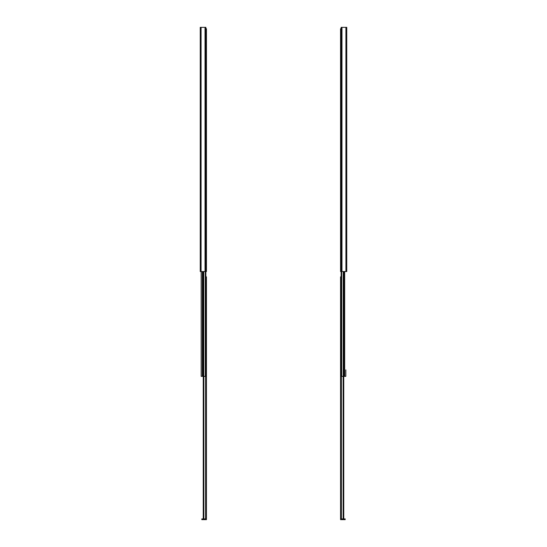 <?xml version="1.0" encoding="UTF-8"?>
<svg xmlns="http://www.w3.org/2000/svg" width="547" height="547" viewBox="0 0 547 547"><rect width="100%" height="100%" fill="white"/><g stroke="black" fill="none" stroke-linecap="round" stroke-linejoin="round"><path stroke-width="0.82" d="M205.863 270.813L206.445 270.813L206.445 271.544L205.863 271.544L205.863 27.35L200.243 27.35L200.243 271.544L205.863 271.544L205.863 376.357L201.173 376.357L201.173 271.544M205.863 268.262L205.863 32.588M345.827 372.445L345.827 376.357L341.137 376.357L341.137 271.544L340.555 271.544L340.555 270.813L341.137 270.813M345.827 376.357L345.827 369.861M341.137 268.262L341.137 32.588M203.238 376.357L203.238 518.918L206.445 518.918L206.445 276.844L205.863 276.844M203.819 376.357L203.819 518.918M201.802 518.918L201.802 519.65L201.802 518.918L203.238 518.918M201.802 519.65L206.445 519.65L206.445 518.918M205.863 279.23L206.445 278.074M205.863 28.745L206.445 28.745L206.445 270.813M206.445 29.162L205.863 31.131M343.762 518.918L340.555 518.918L340.555 519.65L344.466 519.65L344.466 518.918L343.762 518.918L343.762 376.357M343.181 376.357L343.181 518.918M345.198 519.65L345.198 518.918L345.198 519.65L344.466 519.65M345.198 518.918L344.466 518.918M340.555 345.219L340.555 347.318L340.555 345.219M340.555 355.646L340.555 357.403M340.555 349.424L340.555 351.912M340.555 302.73L340.555 304.829M340.555 298.334L340.555 300.433L340.555 298.334M341.137 276.844L340.555 276.844L340.555 518.918M340.555 277.267L340.555 280.009M341.137 279.23L340.555 278.074M340.555 195.286L340.555 197.385M340.555 190.889L340.555 192.988L340.555 190.889M340.555 54.625L340.555 56.724M340.555 50.228L340.555 52.334L340.555 50.228M341.137 28.745L340.555 28.745L340.555 270.813M340.555 29.162L340.555 31.911M341.137 31.131L340.555 29.969M346.757 27.35L346.757 271.544L341.137 271.544L341.137 27.35L346.757 27.35M201.077 27.35L201.077 271.544M205.022 27.35L205.022 271.544M205.31 271.544L205.31 376.357M203.757 271.544L203.757 376.357M203.299 271.544L203.299 376.357M202.499 271.544L202.499 376.357M202.315 271.544L202.315 376.357M344.685 271.544L344.685 376.357M344.501 271.544L344.501 376.357M343.701 271.544L343.701 376.357M343.243 271.544L343.243 376.357M341.69 271.544L341.69 376.357M202.534 519.65L202.534 518.918M205.576 376.357L205.576 518.918M341.424 376.357L341.424 518.918M345.923 27.35L345.923 271.544M341.978 27.35L341.978 271.544"/></g></svg>
